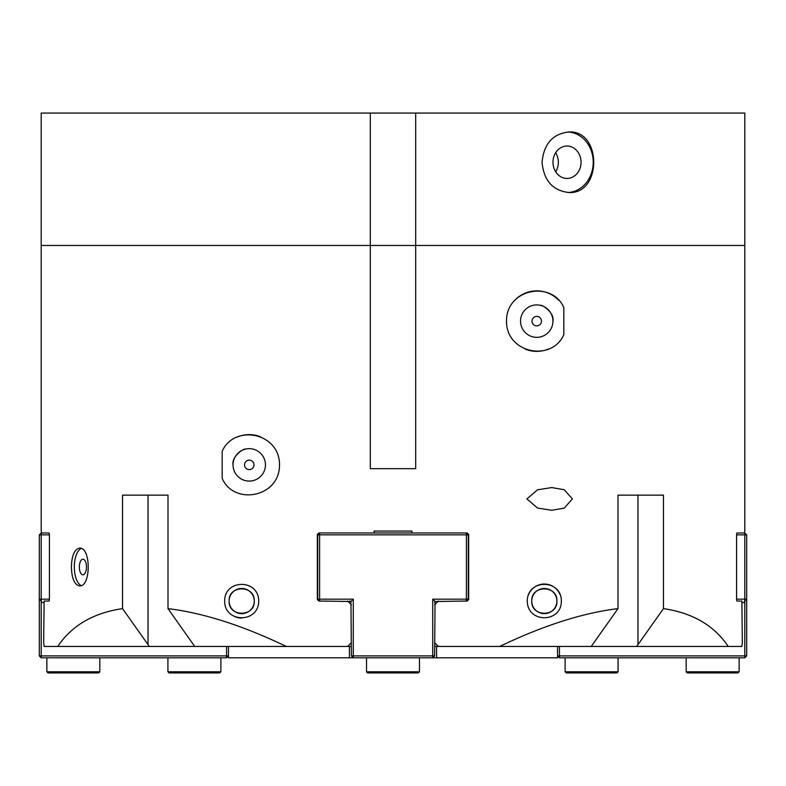 <?xml version="1.0" encoding="UTF-8"?>
<svg xmlns="http://www.w3.org/2000/svg" width="786" height="786" viewBox="0 0 786 786"><rect width="100%" height="100%" fill="white"/><g stroke="black" fill="none" stroke-linecap="round" stroke-linejoin="round"><path stroke-width="1.18" d="M541.475 321.12A4.726 4.726 0 0 1 536.75 325.856A4.726 4.726 0 0 1 532.024 321.12A4.726 4.726 0 0 1 536.75 316.394A4.726 4.726 0 0 1 541.475 321.12M253.976 464.88A4.726 4.726 0 0 1 249.25 469.606A4.726 4.726 0 0 1 244.525 464.88A4.726 4.726 0 0 1 249.25 460.144A4.726 4.726 0 0 1 253.976 464.88M370.304 113.066L41.196 113.066L41.196 245.468L744.804 245.468L415.696 245.468L415.696 468.662L370.304 468.662L370.304 113.066L415.696 113.066L415.696 245.468L41.196 245.468L41.196 531.071L41.697 532.967L49.096 532.967L49.42 534.48L49.42 599.541L49.096 601.054L44.134 601.054L43.662 642.673L44.134 646.456L57.761 646.456C71.762 625.538 93.357 612.923 122.537 608.619L122.537 495.141L168.007 495.141L168.007 608.619C203.279 612.923 242.717 625.538 286.3 646.456L194.731 646.456L168.007 608.619M572.395 498.923L564.25 508.11L551.703 510.271L537.565 508.051L526.905 498.923L537.565 489.796L551.703 487.575L564.25 489.727L572.395 498.923L564.25 508.11L551.703 510.271M235.053 616.735A17.027 17.027 0 0 0 241.685 618.081M254.261 601.054A12.576 12.576 0 0 0 235.397 590.168A12.576 12.576 0 0 0 235.397 611.95A12.576 12.576 0 0 0 254.261 601.054C255.047 584.843 228.323 584.843 229.109 601.054C228.323 617.275 255.047 617.275 254.261 601.054M258.712 601.054C258.702 623.436 224.383 623.141 224.658 601.054C224.383 578.977 258.702 578.683 258.712 601.054M560.084 594.629A17.027 17.027 0 0 0 528.556 594.619M556.891 601.054A12.576 12.576 0 0 0 538.027 590.168A12.576 12.576 0 0 0 538.027 611.95A12.576 12.576 0 0 0 556.891 601.054C557.677 584.843 530.953 584.843 531.739 601.054C530.953 617.275 557.677 617.275 556.891 601.054M561.342 601.054C561.617 623.141 527.298 623.436 527.288 601.054C527.298 578.683 561.617 578.977 561.342 601.054M81.223 585.56A18.913 8.587 90 0 1 74.316 567.011A18.913 8.587 90 0 1 81.223 548.461M79.357 567.011A7.821 3.547 90 0 1 82.903 559.19A7.821 3.547 90 0 1 86.46 567.011A7.821 3.547 90 0 1 82.903 574.831A7.821 3.547 90 0 1 79.357 567.011M71.398 567.011C71.762 555.525 74.474 549.227 79.533 548.097C91.107 546.938 91.107 587.083 79.533 585.924C74.474 584.804 71.762 578.496 71.398 567.011M233.049 464.88C233.157 467.198 233.157 467.198 233.049 464.88C231.428 456.057 244.338 448.069 245.723 449.061M552.951 321.12C554.572 312.307 541.662 304.32 540.277 305.312C541.662 304.32 554.572 312.307 552.951 321.12C552.843 323.449 552.843 323.449 552.951 321.12A16.201 16.201 0 0 0 528.644 307.09A16.201 16.201 0 0 0 528.644 335.16A16.201 16.201 0 0 0 552.951 321.12M260.864 436.928A30.261 30.261 0 0 0 237.431 437.016M222.173 451.37C233.963 423.939 279.777 432.339 279.511 464.88C279.777 497.41 233.963 505.811 222.173 478.379L222.173 451.37M265.452 464.88A16.201 16.201 0 0 0 241.145 450.84A16.201 16.201 0 0 0 241.145 478.91A16.201 16.201 0 0 0 265.452 464.88M558.62 300.203A30.261 30.261 0 0 0 515.056 300.026M525.136 349.072A30.261 30.261 0 0 0 548.569 348.984M563.827 334.63C552.037 362.061 506.223 353.661 506.489 321.12C506.223 288.59 552.037 280.189 563.827 307.621L563.827 334.63M351.391 642.673L347.609 646.456L351.391 642.673L347.609 646.456L286.3 646.456M347.609 601.054L351.391 604.837M351.391 655.907L353.278 655.907L353.278 657.803L351.391 655.907L350.949 601.506L319.607 601.054L317.721 599.168L319.607 599.168L319.607 601.054L318.851 601.054L317.338 599.541L317.338 534.48L318.851 532.967L319.607 532.967L319.607 534.863L317.721 534.863L319.607 532.967L467.149 532.967L468.662 534.48L468.662 599.541L467.149 601.054L466.393 601.054L466.393 599.168L468.279 599.168L466.393 601.054L435.051 601.506L434.609 655.907L432.722 657.803L432.722 655.907L434.609 655.907M374.087 532.967L374.087 531.071L411.913 531.071L411.913 532.967M434.609 604.837L438.392 601.054M499.7 646.456C543.283 625.538 582.721 612.923 617.993 608.619L617.993 495.141L663.463 495.141L663.463 608.619C692.643 612.923 714.238 625.538 728.239 646.456L438.392 646.456L434.609 642.673M415.696 245.468L415.696 113.066L744.804 113.066L744.804 531.071L744.303 532.967L736.904 532.967L736.58 534.48L736.58 599.541L736.904 601.054L741.866 601.054L742.338 642.673L741.866 646.456L728.239 646.456M149.949 495.141L168.007 495.141M617.993 495.141L637.977 495.141L637.977 644.648L663.463 608.619M122.537 608.619L149.33 646.456L57.761 646.456M617.993 608.619L591.269 646.456M636.67 646.456L637.977 644.648M194.731 646.456L149.33 646.456M351.391 646.456L347.609 646.456M228.441 646.456L228.441 657.803L349.416 657.803L349.416 646.456M438.392 646.456L434.609 646.456M436.584 646.456L436.584 657.803L349.416 657.803M557.559 655.907L559.445 655.907L559.445 657.803L557.559 655.907L557.559 646.456L557.559 657.803L436.584 657.803M742.063 602.567L744.804 602.567L744.804 599.168L746.7 599.168L744.362 601.506M746.7 534.863L744.804 534.863L744.804 532.967L746.7 534.863L746.7 655.907L744.804 657.803L744.804 655.907L746.7 655.907M736.58 534.863L744.804 534.863L744.804 599.168L736.58 599.168M744.804 602.567L744.804 655.907L559.445 655.907L559.445 646.456M559.445 657.803L744.804 657.803M466.393 532.967L468.279 534.863L466.393 534.863L466.393 532.967M432.722 599.168L432.722 655.907L353.278 655.907L353.278 599.168L319.607 599.168L319.607 534.863L466.393 534.863L466.393 599.168L432.722 599.168L435.051 601.506L434.609 602.567M317.721 534.863L317.721 599.168M353.278 599.168L350.949 601.506L349.878 601.054M468.279 599.168L468.279 534.863M41.638 601.506L39.3 599.168L41.196 599.168L41.196 602.567L43.937 602.567M226.555 646.456L226.555 655.907L41.196 655.907L41.196 602.567M41.196 532.967L41.196 534.863L39.3 534.863L41.196 532.967M41.196 655.907L41.196 657.803L39.3 655.907L41.196 655.907M39.3 534.863L39.3 655.907M226.555 655.907L228.441 655.907L226.555 657.803L226.555 655.907M41.196 657.803L226.555 657.803M49.42 599.168L41.196 599.168L41.196 534.863L49.42 534.863M167.919 671.794L169.049 672.934L219.746 672.934L220.876 671.794L167.919 671.794L167.919 657.803M46.865 671.794L48.005 672.934L98.692 672.934L99.822 671.794L46.865 671.794L46.865 657.803M366.522 671.794L367.651 672.934L418.349 672.934L419.478 671.794L366.522 671.794L366.522 657.803M419.478 671.794L419.478 657.803M686.178 671.794L687.308 672.934L737.995 672.934L739.135 671.794L686.178 671.794L686.178 657.803M739.135 671.794L739.135 657.803M565.124 671.794L566.254 672.934L616.951 672.934L618.081 671.794L565.124 671.794L565.124 657.803M555.663 171.77A16.201 14.03 90 0 0 558.345 162.24A16.201 14.03 90 0 0 555.663 152.72M552.98 162.24A16.201 14.03 -90 0 1 567.011 146.039A16.201 14.03 -90 0 1 581.041 162.24A16.201 14.03 -90 0 1 567.011 178.442A16.201 14.03 -90 0 1 552.98 162.24M568.907 192.511C552.774 190.703 543.824 180.623 542.045 162.24C543.824 143.867 552.774 133.777 568.907 131.979C601.997 130.122 601.997 194.358 568.907 192.511M567.973 131.999A30.261 26.213 -90 0 1 593.224 162.24A30.261 26.213 -90 0 1 567.973 192.491M148.023 644.648L148.023 495.141M220.876 657.803L220.876 671.794M99.822 657.803L99.822 671.794M618.081 671.794L618.081 657.803"/></g></svg>
